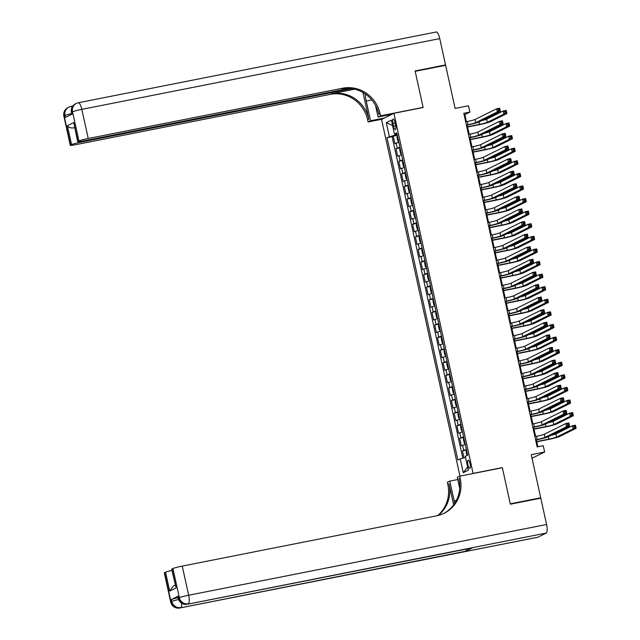<?xml version="1.0" encoding="UTF-8"?>
<svg xmlns="http://www.w3.org/2000/svg" width="640" height="640" viewBox="0 0 640 640"><rect width="100%" height="100%" fill="white"/><g stroke="black" fill="none" stroke-linecap="round" stroke-linejoin="round"><path stroke-width="0.96" d="M470.056 463.736A4.136 1.16 -101.2 0 0 468.176 460.208A4.136 1.16 -101.2 0 0 467.912 464.8A4.136 1.16 -101.2 0 0 469.784 468.328A4.136 1.16 -101.2 0 0 470.056 463.736M532.016 458.224L544.632 452.032L543.248 445.736L537.16 446.936L463.8 113.28L469.888 112.08L468.504 105.784L455.112 108.432L445.624 65.304L415.192 71.32L423.152 107.52L393.928 113.296L473.104 473.392L472.664 473.616M393.928 113.296L381.552 119.44L459.968 476.12M473.104 473.392L502.32 467.616L510.28 503.816L540.72 497.8L539.4 498.456M398.84 142.216L394.904 143.664L393.24 136.112L397.32 135.304M399.952 147.256L396.008 148.704L400.088 147.896M396.008 148.704L397.672 156.256L401.608 154.808M404.376 167.4L400.44 168.848L398.776 161.296L402.856 160.488M407.144 179.992L403.208 181.44L401.544 173.888L405.624 173.08M409.912 192.584L405.976 194.032L404.312 186.48L408.392 185.672M412.688 205.176L408.744 206.624L407.08 199.064L411.168 198.264M415.456 217.768L411.512 219.216L409.848 211.656L413.936 210.848M418.224 230.352L414.28 231.8L412.616 224.248L416.704 223.44M420.992 242.944L417.048 244.392L415.384 236.84L419.472 236.032M423.76 255.536L419.816 256.984L418.152 249.432L422.24 248.624M426.528 268.128L422.584 269.576L420.928 262.024L425.008 261.216M429.296 280.72L425.352 282.168L423.696 274.616L427.776 273.808M432.064 293.312L428.12 294.76L426.464 287.2L430.544 286.4M434.832 305.904L430.888 307.352L429.232 299.792L433.312 298.984M437.6 318.496L433.656 319.936L432 312.384L436.08 311.576M440.368 331.08L436.424 332.528L434.768 324.976L438.848 324.168M443.136 343.672L439.192 345.12L437.536 337.568L441.616 336.76M445.904 356.264L441.96 357.712L440.304 350.16L444.384 349.352M448.672 368.856L444.728 370.304L443.072 362.752L447.152 361.944M451.44 381.448L447.496 382.896L445.84 375.336L449.92 374.536M454.208 394.04L450.264 395.488L448.608 387.928L452.688 387.128M456.976 406.632L453.04 408.08L451.376 400.52L455.456 399.712M459.744 419.216L455.808 420.664L454.144 413.112L458.224 412.304M462.512 431.808L458.576 433.256L456.912 425.704L460.992 424.896M465.28 444.4L461.344 445.848L459.68 438.296L463.76 437.488M392.896 123.448L393.504 126.216A4.008 1.12 -101.2 0 0 395.32 129.632A4.008 1.12 -101.2 0 0 395.576 125.184L394.968 122.416A4.008 1.12 -101.2 0 0 393.16 119A4.008 1.12 -101.2 0 0 392.896 123.448L395.104 123.008M395.344 133.912L395.56 134.888L387.008 137.68L457.872 460.008L460.216 458.848L463.264 472.696L468.352 470.168L465.304 456.32L467.648 455.16L396.776 132.832L394.432 133.992L396.984 133.776M389.352 136.52L386.304 122.664L391.392 120.144L394.432 133.992M393.24 136.112L392.12 136.672L462.808 458.168M466.392 449.44L462.448 450.888L463.984 457.856M459.68 438.296L463.624 436.848M456.912 425.704L460.856 424.256M454.144 413.112L458.088 411.664M451.376 400.52L455.312 399.072M448.608 387.928L452.544 386.48M445.84 375.336L449.776 373.896M443.072 362.752L447.008 361.304M440.304 350.16L444.24 348.712M437.536 337.568L441.472 336.12M434.768 324.976L438.704 323.528M432 312.384L435.936 310.936M429.232 299.792L433.168 298.344M426.464 287.2L430.4 285.752M423.696 274.616L427.632 273.168M420.928 262.024L424.864 260.576M418.152 249.432L422.096 247.984M415.384 236.84L419.328 235.392M412.616 224.248L416.56 222.8M409.848 211.656L413.792 210.208M407.08 199.064L411.024 197.616M404.312 186.48L408.256 185.032M401.544 173.888L405.488 172.44M398.776 161.296L402.72 159.848M397.16 134.576L395.56 134.888M544.632 452.032L531.24 454.68L540.72 497.8M466.432 121.696L464.864 114.568L469.888 112.08M537.912 446.792L536.384 439.856M535.64 436.472L533.616 427.264L532.864 427.416M532.872 423.88L530.848 414.672L530.096 414.824M530.104 411.288L528.08 402.08M527.336 398.696L525.312 389.496M524.568 386.104L522.544 376.904M521.8 373.512L519.776 364.312L519.024 364.456M519.032 360.92L517.008 351.72L516.256 351.864M516.264 348.328L514.24 339.128M513.496 335.744L511.472 326.536M510.728 323.152L508.704 313.944M507.96 310.56L505.936 301.352L505.184 301.504M505.192 297.968L503.168 288.768L502.416 288.912M502.424 285.376L500.4 276.176M499.648 272.784L497.632 263.584M496.88 260.192L494.856 250.992L494.112 251.144M494.112 247.608L492.088 238.4L491.336 238.552M491.344 235.016L489.32 225.808L488.568 225.96M488.576 222.424L486.552 213.216M485.808 209.832L483.784 200.632M483.04 197.24L481.016 188.04L480.264 188.184M480.272 184.648L478.248 175.448L477.496 175.592M477.504 172.056L475.48 162.856L474.728 163.008M474.736 159.472L472.712 150.264M471.968 146.88L469.944 137.672M469.2 134.288L467.176 125.08L466.424 125.232M464.112 114.72L464.864 114.568M392.12 136.672L387.008 137.68M462.448 450.888L466.528 450.08M460.216 458.848L465.552 457.448M392.592 125.592L386.304 122.664M463.264 472.696L467.648 466.968M502.32 467.616L501.88 467.84M466.376 124.992L467.992 124.672A6.464 0.472 167.6 0 0 475.752 122.64L497.32 111.928L496.632 108.784L499.672 108.184L500.368 111.328L478.8 122.032A9.696 0.704 -12.4 0 1 467.16 125.088M465.68 121.84L467.304 121.52A6.464 0.472 167.6 0 0 475.064 119.488L496.632 108.784L498.184 109.328L498.464 110.592L499.68 110.352L499.4 109.088L498.184 109.328M499.68 110.352L500.368 111.328L497.32 111.928L498.464 110.592M499.4 109.088L499.672 108.184M398.72 141.8L397.776 140.872L396.944 137.096L397.328 135.544L398.696 141.776M467.544 126.76L479.56 124.384A6.464 0.472 167.6 0 0 487.32 122.352L503.872 114.136L503.176 110.984L506.224 110.384L506.912 113.536L490.368 121.752A9.696 0.704 -12.4 0 1 478.728 124.8L467.6 127M481.576 120.656A6.464 0.472 167.6 0 0 486.632 119.2L503.176 110.984L504.736 111.536L505.008 112.792L506.232 112.552L505.952 111.296L504.736 111.536M506.232 112.552L506.912 113.536L503.872 114.136L505.008 112.792M505.952 111.296L506.224 110.384M63.88 116.176A7.752 7.752 0 0 1 68 107.56A7.752 7.424 63.6 0 0 64.144 115.952L70.56 145.096A7.752 0.568 167.6 0 0 70.288 145.32L63.88 116.176A7.752 0.568 -12.4 0 1 64.144 115.952L64.984 115.536L65.4 117.424L72.096 114.104L71.68 112.216L72.512 111.8A7.752 0.568 -12.4 0 1 81.824 109.36L88.232 138.504A7.752 0.568 167.6 0 0 78.92 140.944L72.512 111.8A7.752 7.424 -116.4 0 1 76.368 103.408A7.752 7.752 0 0 1 78.312 102.744A7.752 2.168 -101.2 0 1 81.824 109.36L439.76 38.608L445.544 64.928L415.104 70.944L423.12 107.392L380.512 115.816L380.04 113.672A32.312 30.936 63.6 0 0 342.68 88.216L88.232 138.504M422.68 107.608L423.12 107.392M365.184 93.88A14.544 4.064 -101.2 0 0 366.224 101.056L370.552 120.76L368.128 121.96L367.656 119.824A32.312 30.936 63.6 0 0 330.304 94.36L75.856 144.656A7.752 0.568 167.6 0 1 70.288 145.32M391.944 114.28L378.088 117.016L375.536 105.432M378.088 117.016L380.512 115.816M362.984 92.496L368.864 119.224A32.312 30.936 63.6 0 0 331.504 93.76L354.776 89.16M74.544 127.456L73.616 127.912C70.536 128.136 68.464 127.408 67.392 125.72L73.784 122.552L77.936 141.44L78.92 140.944M77.936 141.44A7.752 0.568 167.6 0 0 77.664 141.656A7.752 0.568 167.6 0 0 83.232 140.992L349.648 88.328M436.088 32.056A7.752 2.168 78.8 0 1 436.248 32A7.752 2.168 78.8 0 1 439.76 38.608M444.224 65.584L445.544 64.928M384.416 118.016L370.552 120.76M381.992 119.224L368.128 121.96M351.92 88.592L80.856 142.168A7.752 0.568 167.6 0 0 71.544 144.608L67.392 125.72M70.56 145.096L71.544 144.608M73.616 127.912A7.752 0.568 -12.4 0 1 74.592 127.688M380.04 113.672L378.832 114.272A32.312 30.936 63.6 0 0 341.48 88.808L342.68 88.216M73.784 122.552L77.664 141.656M178.088 596.208L178.504 598.096A7.752 0.568 167.6 0 0 178.232 598.32L177.824 596.432A7.752 0.568 -12.4 0 1 178.088 596.208L171.4 599.528A7.752 0.568 -12.4 0 1 178.088 597.648M510.368 504.2L502.352 467.744L459.736 476.168L460.208 478.312A32.312 30.936 -116.4 0 1 444.144 513.272A32.312 30.936 -116.4 0 1 436.696 515.8L182.248 566.096L188.656 595.24L546.584 524.496L540.8 498.184L510.368 504.2M457.784 479.528L449.784 481.112L454.12 500.816A14.544 4.064 -101.2 0 0 454.736 503.32M449.784 481.112L447.36 482.312L447.832 484.456A32.312 30.936 -116.4 0 1 437.592 515.608M453.656 504.872L449.032 483.856A32.312 30.936 -116.4 0 1 438.256 515.448M459.736 476.168L457.312 477.368L459.704 488.256M546.584 524.496A7.752 2.168 78.8 0 1 546.24 533.048L187.472 604.208A7.752 7.424 63.6 0 1 178.504 598.096L179.344 597.68L172.936 568.536L171.944 569.024A7.752 0.568 -12.4 0 0 171.68 569.248L176.096 587.912L169.704 591.08L165.552 572.2L164.568 572.688L170.976 601.832L171.816 601.424L171.4 599.528M165.552 572.2A7.752 0.568 -12.4 0 1 171.928 570.384M466.544 549.072A7.752 2.168 78.8 0 1 465.664 551.224L179.944 607.944A7.752 7.424 63.6 0 1 170.976 601.832A7.752 0.568 167.6 0 0 170.704 602.056L164.296 572.912A7.752 0.568 -12.4 0 1 164.568 572.688M546.24 533.048L537.872 537.2A7.752 2.168 78.8 0 1 537.72 537.256A7.752 2.168 78.8 0 1 537.552 537.264M465.664 551.224L472.36 547.896A7.752 2.168 78.8 0 1 472.2 547.952A7.752 2.168 78.8 0 1 472.032 547.96M172.936 568.536A7.752 0.568 -12.4 0 1 182.248 566.096M460.208 478.312L459.008 478.904A32.312 30.936 -116.4 0 1 443.536 513.56M169.704 591.08L173.2 586.112L175.168 585.136M469.144 137.584L470.76 137.264A6.464 0.472 167.6 0 0 478.52 135.232L500.088 124.52L499.4 121.376L502.44 120.776L503.136 123.92L481.568 134.624A9.696 0.704 -12.4 0 1 469.928 137.68L469.192 137.824M468.448 134.432L470.072 134.112A6.464 0.472 167.6 0 0 477.832 132.08L499.4 121.376L500.952 121.92L501.232 123.184L502.448 122.944L502.168 121.68L500.952 121.92M502.448 122.944L503.136 123.92L500.088 124.52L501.232 123.184M502.168 121.68L502.44 120.776M471.912 150.176L473.528 149.856A6.464 0.472 167.6 0 0 481.288 147.816L502.856 137.112L502.168 133.968L505.208 133.36L505.904 136.512L484.336 147.216A9.696 0.704 -12.4 0 1 472.696 150.272L471.96 150.416M471.216 147.024L472.84 146.704A6.464 0.472 167.6 0 0 480.6 144.672L502.168 133.968L503.72 134.512L504 135.768L505.216 135.528L504.936 134.272L503.72 134.512M505.216 135.528L505.904 136.512L502.856 137.112L504 135.768M504.936 134.272L505.208 133.36M474.68 162.768L476.296 162.448A6.464 0.472 167.6 0 0 484.056 160.408L505.624 149.704L504.936 146.552L507.976 145.952L508.672 149.104L487.104 159.808A9.696 0.704 -12.4 0 1 475.464 162.856M473.984 159.616L475.608 159.296A6.464 0.472 167.6 0 0 483.368 157.264L504.936 146.552L506.488 147.104L506.768 148.36L507.984 148.12L507.704 146.864L506.488 147.104M507.984 148.12L508.672 149.104L505.624 149.704L506.768 148.36M507.704 146.864L507.976 145.952M477.448 175.352L479.064 175.032A6.464 0.472 167.6 0 0 486.824 173L508.392 162.296L507.704 159.144L510.744 158.544L511.44 161.696L489.872 172.4A9.696 0.704 -12.4 0 1 478.232 175.448M476.752 172.208L478.376 171.888A6.464 0.472 167.6 0 0 486.136 169.856L507.704 159.144L509.256 159.696L509.536 160.952L510.752 160.712L510.472 159.456L509.256 159.696M510.752 160.712L511.44 161.696L508.392 162.296L509.536 160.952M510.472 159.456L510.744 158.544M400.104 148.096L399.712 149.688L400.544 153.464L401.52 154.376M470.312 139.352L482.328 136.976A6.464 0.472 167.6 0 0 490.088 134.944L506.64 126.728L505.944 123.576L508.992 122.976L509.68 126.128L493.136 134.336A9.696 0.704 -12.4 0 1 481.496 137.392L470.368 139.592M484.344 133.248A6.464 0.472 167.6 0 0 489.4 131.792L505.944 123.576L507.504 124.128L507.784 125.384L509 125.144L508.72 123.888L507.504 124.128M509 125.144L509.68 126.128L506.64 126.728L507.784 125.384M508.72 123.888L508.992 122.976M404.256 166.984L403.312 166.056L402.48 162.28L402.864 160.728L404.232 166.96M473.08 151.944L485.096 149.568A6.464 0.472 167.6 0 0 492.864 147.536L509.408 139.32L508.712 136.168L511.76 135.568L512.448 138.712L495.904 146.928A9.696 0.704 -12.4 0 1 484.264 149.984L473.136 152.184M487.112 145.84A6.464 0.472 167.6 0 0 492.168 144.384L508.712 136.168L510.272 136.72L510.552 137.976L511.768 137.736L511.488 136.48L510.272 136.72M511.768 137.736L512.448 138.712L509.408 139.32L510.552 137.976M511.488 136.48L511.76 135.568M407.024 179.576L406.08 178.648L405.248 174.872L405.632 173.32L407 179.552M475.848 164.536L487.864 162.16A6.464 0.472 167.6 0 0 495.632 160.12L512.176 151.912L511.488 148.76L514.528 148.16L515.216 151.304L498.672 159.52A9.696 0.704 -12.4 0 1 487.032 162.576L475.904 164.768M489.888 158.424A6.464 0.472 167.6 0 0 494.936 156.976L511.488 148.76L513.04 149.312L513.32 150.568L514.536 150.328L514.256 149.064L513.04 149.312M514.536 150.328L515.216 151.304L512.176 151.912L513.32 150.568M514.256 149.064L514.528 148.16M409.792 192.16L408.848 191.24L408.016 187.456L408.4 185.912L409.768 192.144M478.616 177.12L490.64 174.744A6.464 0.472 167.6 0 0 498.4 172.712L514.944 164.496L514.256 161.352L517.296 160.752L517.992 163.896L501.44 172.112A9.696 0.704 -12.4 0 1 489.8 175.16L478.672 177.36M492.656 171.016A6.464 0.472 167.6 0 0 497.704 169.568L514.256 161.352L515.808 161.896L516.088 163.16L517.304 162.92L517.024 161.656L515.808 161.896M517.304 162.92L517.992 163.896L514.944 164.496L516.088 163.16M517.024 161.656L517.296 160.752M480.216 187.944L481.832 187.624A6.464 0.472 167.6 0 0 489.592 185.592L511.16 174.888L510.472 171.736L513.512 171.136L514.208 174.28L492.64 184.992A9.696 0.704 -12.4 0 1 481 188.04M479.52 184.8L481.144 184.48A6.464 0.472 167.6 0 0 488.904 182.448L510.472 171.736L512.024 172.288L512.304 173.544L513.52 173.304L513.248 172.048L512.024 172.288M513.52 173.304L514.208 174.28L511.16 174.888L512.304 173.544M513.248 172.048L513.512 171.136M412.56 204.752L411.616 203.824L410.784 200.048L411.168 198.496L412.536 204.728M481.384 189.712L493.408 187.336A6.464 0.472 167.6 0 0 501.168 185.304L517.712 177.088L517.024 173.944L520.064 173.344L520.76 176.488L504.208 184.704A9.696 0.704 -12.4 0 1 492.568 187.752L481.44 189.952M495.424 183.608A6.464 0.472 167.6 0 0 500.472 182.16L517.024 173.944L518.576 174.488L518.856 175.752L520.072 175.512L519.792 174.248L518.576 174.488M520.072 175.512L520.76 176.488L517.712 177.088L518.856 175.752M519.792 174.248L520.064 173.344M482.984 200.536L484.6 200.216A6.464 0.472 167.6 0 0 492.368 198.184L513.928 187.48L513.24 184.328L516.28 183.728L516.976 186.872L495.408 197.584A9.696 0.704 -12.4 0 1 483.768 200.632L483.032 200.776M482.288 197.392L483.912 197.072A6.464 0.472 167.6 0 0 491.672 195.032L513.24 184.328L514.792 184.88L515.072 186.136L516.288 185.896L516.016 184.632L514.792 184.88M516.288 185.896L516.976 186.872L513.928 187.48L515.072 186.136M516.016 184.632L516.28 183.728M413.944 211.048L413.552 212.64L414.384 216.416L415.36 217.336M484.152 202.304L496.176 199.928A6.464 0.472 167.6 0 0 503.936 197.896L520.48 189.68L519.792 186.536L522.832 185.928L523.528 189.08L506.976 197.296A9.696 0.704 -12.4 0 1 495.336 200.344L484.208 202.544M498.192 196.2A6.464 0.472 167.6 0 0 503.24 194.752L519.792 186.536L521.344 187.08L521.624 188.344L522.84 188.096L522.56 186.84L521.344 187.08M522.84 188.096L523.528 189.08L520.48 189.68L521.624 188.344M522.56 186.84L522.832 185.928M485.752 213.128L487.368 212.808A6.464 0.472 167.6 0 0 495.136 210.776L516.696 200.064L516.008 196.92L519.048 196.32L519.744 199.464L498.176 210.176A9.696 0.704 -12.4 0 1 486.536 213.224L485.8 213.368M485.056 209.984L486.68 209.656A6.464 0.472 167.6 0 0 494.44 207.624L516.008 196.92L517.56 197.464L517.84 198.728L519.056 198.488L518.784 197.224L517.56 197.464M519.056 198.488L519.744 199.464L516.696 200.064L517.84 198.728M518.784 197.224L519.048 196.32M418.096 229.936L417.152 229.008L416.32 225.232L416.704 223.68L418.072 229.912M486.92 214.896L498.944 212.52A6.464 0.472 167.6 0 0 506.704 210.488L523.248 202.272L522.56 199.128L525.6 198.52L526.296 201.672L509.744 209.888A9.696 0.704 -12.4 0 1 498.104 212.936L486.976 215.136M500.96 208.792A6.464 0.472 167.6 0 0 506.008 207.336L522.56 199.128L524.112 199.672L524.392 200.928L525.608 200.688L525.328 199.432L524.112 199.672M525.608 200.688L526.296 201.672L523.248 202.272L524.392 200.928M525.328 199.432L525.6 198.52M488.52 225.72L490.144 225.4A6.464 0.472 167.6 0 0 497.904 223.368L519.464 212.656L518.776 209.512L521.816 208.912L522.512 212.056L500.944 222.76A9.696 0.704 -12.4 0 1 489.304 225.816M487.824 222.568L489.448 222.248A6.464 0.472 167.6 0 0 497.208 220.216L518.776 209.512L520.328 210.056L520.608 211.32L521.824 211.08L521.552 209.816L520.328 210.056M521.824 211.08L522.512 212.056L519.464 212.656L520.608 211.32M521.552 209.816L521.816 208.912M420.872 242.528L419.92 241.6L419.088 237.824L419.472 236.272L420.84 242.504M489.688 227.488L501.712 225.112A6.464 0.472 167.6 0 0 509.472 223.08L526.016 214.864L525.328 211.712L528.368 211.112L529.064 214.264L512.512 222.48A9.696 0.704 -12.4 0 1 500.872 225.528L489.744 227.728M503.728 221.384A6.464 0.472 167.6 0 0 508.776 219.928L525.328 211.712L526.88 212.264L527.16 213.52L528.376 213.28L528.096 212.024L526.88 212.264M528.376 213.28L529.064 214.264L526.016 214.864L527.16 213.52M528.096 212.024L528.368 211.112M491.288 238.312L492.912 237.992A6.464 0.472 167.6 0 0 500.672 235.952L522.24 225.248L521.544 222.104L524.584 221.496L525.28 224.648L503.712 235.352A9.696 0.704 -12.4 0 1 492.072 238.408M490.592 235.16L492.216 234.84A6.464 0.472 167.6 0 0 499.976 232.808L521.544 222.104L523.096 222.648L523.376 223.912L524.592 223.664L524.32 222.408L523.096 222.648M524.592 223.664L525.28 224.648L522.24 225.248L523.376 223.912M524.32 222.408L524.584 221.496M423.64 255.12L422.688 254.192L421.856 250.416L422.24 248.864L423.616 255.096M492.464 240.08L504.48 237.704A6.464 0.472 167.6 0 0 512.24 235.672L528.784 227.456L528.096 224.304L531.136 223.704L531.832 226.856L515.28 235.064A9.696 0.704 -12.4 0 1 503.64 238.12L492.512 240.32M506.496 233.976A6.464 0.472 167.6 0 0 511.544 232.52L528.096 224.304L529.648 224.856L529.928 226.112L531.144 225.872L530.864 224.616L529.648 224.856M531.144 225.872L531.832 226.856L528.784 227.456L529.928 226.112M530.864 224.616L531.136 223.704M494.056 250.904L495.68 250.584A6.464 0.472 167.6 0 0 503.44 248.544L525.008 237.84L524.312 234.688L527.36 234.088L528.048 237.24L506.48 247.944A9.696 0.704 -12.4 0 1 494.84 250.992M493.36 247.752L494.984 247.432A6.464 0.472 167.6 0 0 502.744 245.4L524.312 234.688L525.872 235.24L526.144 236.496L527.36 236.256L527.088 235L525.872 235.24M527.36 236.256L528.048 237.24L525.008 237.84L526.144 236.496M527.088 235L527.36 234.088M425.024 261.416L424.624 263.008L425.456 266.784L426.432 267.696M495.232 252.672L507.248 250.296A6.464 0.472 167.6 0 0 515.008 248.256L531.552 240.048L530.864 236.896L533.904 236.296L534.6 239.44L518.048 247.656A9.696 0.704 -12.4 0 1 506.408 250.712L495.28 252.912M509.264 246.568A6.464 0.472 167.6 0 0 514.312 245.112L530.864 236.896L532.416 237.448L532.696 238.704L533.912 238.464L533.632 237.208L532.416 237.448M533.912 238.464L534.6 239.44L531.552 240.048L532.696 238.704M533.632 237.208L533.904 236.296M496.824 263.488L498.448 263.168A6.464 0.472 167.6 0 0 506.208 261.136L527.776 250.432L527.08 247.28L530.128 246.68L530.816 249.832L509.248 260.536A9.696 0.704 -12.4 0 1 497.608 263.584L496.88 263.728M496.128 260.344L497.752 260.024A6.464 0.472 167.6 0 0 505.512 257.992L527.08 247.28L528.64 247.832L528.912 249.088L530.128 248.848L529.856 247.592L528.64 247.832M530.128 248.848L530.816 249.832L527.776 250.432L528.912 249.088M529.856 247.592L530.128 246.68M429.176 280.304L428.224 279.376L427.392 275.6L427.776 274.048L429.152 280.28M498 265.256L510.016 262.888A6.464 0.472 167.6 0 0 517.776 260.848L534.32 252.632L533.632 249.488L536.672 248.888L537.368 252.032L520.816 260.248A9.696 0.704 -12.4 0 1 509.176 263.296L498.048 265.496M512.032 259.152A6.464 0.472 167.6 0 0 517.08 257.704L533.632 249.488L535.184 250.032L535.464 251.296L536.68 251.056L536.4 249.792L535.184 250.032M536.68 251.056L537.368 252.032L534.32 252.632L535.464 251.296M536.4 249.792L536.672 248.888M499.592 276.08L501.216 275.76A6.464 0.472 167.6 0 0 508.976 273.728L530.544 263.024L529.848 259.872L532.896 259.272L533.584 262.416L512.016 273.128A9.696 0.704 -12.4 0 1 500.376 276.176L499.648 276.32M498.896 272.936L500.52 272.616A6.464 0.472 167.6 0 0 508.28 270.584L529.848 259.872L531.408 260.424L531.68 261.68L532.896 261.44L532.624 260.184L531.408 260.424M532.896 261.44L533.584 262.416L530.544 263.024L531.68 261.68M532.624 260.184L532.896 259.272M431.944 292.888L430.992 291.968L430.168 288.184L430.544 286.632L431.92 292.872M500.768 277.848L512.784 275.472A6.464 0.472 167.6 0 0 520.544 273.44L537.088 265.224L536.4 262.08L539.44 261.48L540.136 264.624L523.584 272.84A9.696 0.704 -12.4 0 1 511.944 275.888L500.816 278.088M514.8 271.744A6.464 0.472 167.6 0 0 519.848 270.296L536.4 262.08L537.952 262.624L538.232 263.888L539.448 263.648L539.168 262.384L537.952 262.624M539.448 263.648L540.136 264.624L537.088 265.224L538.232 263.888M539.168 262.384L539.44 261.48M502.36 288.672L503.984 288.352A6.464 0.472 167.6 0 0 511.744 286.32L533.312 275.616L532.616 272.464L535.664 271.864L536.352 275.008L514.784 285.72A9.696 0.704 -12.4 0 1 503.144 288.768M501.672 285.528L503.288 285.208A6.464 0.472 167.6 0 0 511.048 283.168L532.616 272.464L534.176 273.016L534.448 274.272L535.664 274.032L535.392 272.768L534.176 273.016M535.664 274.032L536.352 275.008L533.312 275.616L534.448 274.272M535.392 272.768L535.664 271.864M434.712 305.48L433.76 304.552L432.936 300.776L433.312 299.224L434.688 305.456M503.536 290.44L515.552 288.064A6.464 0.472 167.6 0 0 523.312 286.032L539.856 277.816L539.168 274.672L542.208 274.072L542.904 277.216L526.352 285.432A9.696 0.704 -12.4 0 1 514.712 288.48L503.584 290.68M517.568 284.336A6.464 0.472 167.6 0 0 522.616 282.888L539.168 274.672L540.72 275.216L541 276.48L542.216 276.24L541.944 274.976L540.72 275.216M542.216 276.24L542.904 277.216L539.856 277.816L541 276.48M541.944 274.976L542.208 274.072M505.128 301.264L506.752 300.944A6.464 0.472 167.6 0 0 514.512 298.912L536.08 288.2L535.384 285.056L538.432 284.456L539.12 287.6L517.552 298.312A9.696 0.704 -12.4 0 1 505.912 301.36M504.44 298.12L506.056 297.8A6.464 0.472 167.6 0 0 513.816 295.76L535.384 285.056L536.944 285.6L537.216 286.864L538.432 286.624L538.16 285.36L536.944 285.6M538.432 286.624L539.12 287.6L536.08 288.2L537.216 286.864M538.16 285.36L538.432 284.456M437.48 318.072L436.528 317.144L435.704 313.368L436.08 311.816L437.456 318.048M506.304 303.032L518.32 300.656A6.464 0.472 167.6 0 0 526.08 298.624L542.624 290.408L541.936 287.264L544.976 286.656L545.672 289.808L529.12 298.024A9.696 0.704 -12.4 0 1 517.48 301.072L506.352 303.272M520.336 296.928A6.464 0.472 167.6 0 0 525.384 295.472L541.936 287.264L543.488 287.808L543.768 289.064L544.984 288.824L544.712 287.568L543.488 287.808M544.984 288.824L545.672 289.808L542.624 290.408L543.768 289.064M544.712 287.568L544.976 286.656M507.896 313.856L509.52 313.536A6.464 0.472 167.6 0 0 517.28 311.504L538.848 300.792L538.152 297.648L541.2 297.048L541.888 300.192L520.32 310.896A9.696 0.704 -12.4 0 1 508.68 313.952L507.952 314.096M507.208 310.704L508.824 310.384A6.464 0.472 167.6 0 0 516.584 308.352L538.152 297.648L539.712 298.192L539.984 299.456L541.2 299.216L540.928 297.952L539.712 298.192M541.2 299.216L541.888 300.192L538.848 300.792L539.984 299.456M540.928 297.952L541.2 297.048M440.248 330.664L439.296 329.736L438.472 325.96L438.848 324.408L440.224 330.64M509.072 315.624L521.088 313.248A6.464 0.472 167.6 0 0 528.848 311.216L545.392 303L544.704 299.848L547.744 299.248L548.44 302.4L531.888 310.616A9.696 0.704 -12.4 0 1 520.248 313.664L509.12 315.864M523.104 309.52A6.464 0.472 167.6 0 0 528.152 308.064L544.704 299.848L546.256 300.4L546.536 301.656L547.752 301.416L547.48 300.16L546.256 300.4M547.752 301.416L548.44 302.4L545.392 303L546.536 301.656M547.48 300.16L547.744 299.248M510.664 326.448L512.288 326.128A6.464 0.472 167.6 0 0 520.048 324.096L541.616 313.384L540.92 310.24L543.968 309.632L544.656 312.784L523.088 323.488A9.696 0.704 -12.4 0 1 511.448 326.544L510.72 326.688M509.976 323.296L511.592 322.976A6.464 0.472 167.6 0 0 519.352 320.944L540.92 310.24L542.48 310.784L542.752 312.048L543.976 311.8L543.696 310.544L542.48 310.784M543.976 311.8L544.656 312.784L541.616 313.384L542.752 312.048M543.696 310.544L543.968 309.632M443.016 343.256L442.064 342.328L441.24 338.552L441.616 337L442.992 343.232M511.84 328.216L523.856 325.84A6.464 0.472 167.6 0 0 531.616 323.808L548.16 315.592L547.472 312.44L550.512 311.84L551.208 314.992L534.656 323.2A9.696 0.704 -12.4 0 1 523.016 326.256L511.888 328.456M525.872 322.112A6.464 0.472 167.6 0 0 530.928 320.656L547.472 312.44L549.024 312.992L549.304 314.248L550.52 314.008L550.248 312.752L549.024 312.992M550.52 314.008L551.208 314.992L548.16 315.592L549.304 314.248M550.248 312.752L550.512 311.84M513.432 339.04L515.056 338.72A6.464 0.472 167.6 0 0 522.816 336.68L544.384 325.976L543.688 322.832L546.736 322.224L547.424 325.376L525.856 336.08A9.696 0.704 -12.4 0 1 514.216 339.136L513.488 339.28M512.744 335.888L514.36 335.568A6.464 0.472 167.6 0 0 522.12 333.536L543.688 322.832L545.248 323.376L545.52 324.632L546.744 324.392L546.464 323.136L545.248 323.376M546.744 324.392L547.424 325.376L544.384 325.976L545.52 324.632M546.464 323.136L546.736 322.224M445.784 355.848L444.84 354.92L444.008 351.144L444.392 349.592L445.76 355.824M514.608 340.808L526.624 338.432A6.464 0.472 167.6 0 0 534.384 336.4L550.936 328.184L550.24 325.032L553.28 324.432L553.976 327.576L537.432 335.792A9.696 0.704 -12.4 0 1 525.784 338.848L514.656 341.048M528.64 334.704A6.464 0.472 167.6 0 0 533.696 333.248L550.24 325.032L551.792 325.584L552.072 326.84L553.288 326.6L553.016 325.344L551.792 325.584M553.288 326.6L553.976 327.576L550.936 328.184L552.072 326.84M553.016 325.344L553.28 324.432M516.2 351.632L517.824 351.304A6.464 0.472 167.6 0 0 525.584 349.272L547.152 338.568L546.456 335.416L549.504 334.816L550.192 337.968L528.624 348.672A9.696 0.704 -12.4 0 1 516.984 351.72M515.512 348.48L517.128 348.16A6.464 0.472 167.6 0 0 524.888 346.128L546.456 335.416L548.016 335.968L548.288 337.224L549.512 336.984L549.232 335.728L548.016 335.968M549.512 336.984L550.192 337.968L547.152 338.568L548.288 337.224M549.232 335.728L549.504 334.816M448.552 368.44L447.608 367.512L446.776 363.736L447.16 362.184L448.528 368.416M517.376 353.4L529.392 351.024A6.464 0.472 167.6 0 0 537.152 348.984L553.704 340.776L553.008 337.624L556.056 337.024L556.744 340.168L540.2 348.384A9.696 0.704 -12.4 0 1 528.552 351.44L517.424 353.632M531.408 347.288A6.464 0.472 167.6 0 0 536.464 345.84L553.008 337.624L554.568 338.176L554.84 339.432L556.056 339.192L555.784 337.928L554.568 338.176M556.056 339.192L556.744 340.168L553.704 340.776L554.84 339.432M555.784 337.928L556.056 337.024M518.968 364.216L520.592 363.896A6.464 0.472 167.6 0 0 528.352 361.864L549.92 351.16L549.224 348.008L552.272 347.408L552.96 350.56L531.392 361.264A9.696 0.704 -12.4 0 1 519.752 364.312M518.28 361.072L519.896 360.752A6.464 0.472 167.6 0 0 527.656 358.72L549.224 348.008L550.784 348.56L551.056 349.816L552.28 349.576L552 348.32L550.784 348.56M552.28 349.576L552.96 350.56L549.92 351.16L551.056 349.816M552 348.32L552.272 347.408M449.96 374.72L449.544 376.32L450.376 380.104L451.344 381.016M520.144 365.984L532.16 363.608A6.464 0.472 167.6 0 0 539.92 361.576L556.472 353.36L555.776 350.216L558.824 349.616L559.512 352.76L542.968 360.976A9.696 0.704 -12.4 0 1 531.328 364.024L520.192 366.224M534.176 359.88A6.464 0.472 167.6 0 0 539.232 358.432L555.776 350.216L557.336 350.76L557.608 352.024L558.824 351.784L558.552 350.52L557.336 350.76M558.824 351.784L559.512 352.76L556.472 353.36L557.608 352.024M558.552 350.52L558.824 349.616M521.736 376.808L523.36 376.488A6.464 0.472 167.6 0 0 531.12 374.456L552.688 363.752L551.992 360.6L555.04 360L555.728 363.144L534.16 373.856A9.696 0.704 -12.4 0 1 522.52 376.904L521.792 377.048M521.048 373.664L522.664 373.344A6.464 0.472 167.6 0 0 530.432 371.312L551.992 360.6L553.552 361.152L553.824 362.408L555.048 362.168L554.768 360.912L553.552 361.152M555.048 362.168L555.728 363.144L552.688 363.752L553.824 362.408M554.768 360.912L555.04 360M454.088 393.616L453.144 392.688L452.312 388.912L452.696 387.36L454.064 393.592M522.912 378.576L534.928 376.2A6.464 0.472 167.6 0 0 542.688 374.168L559.24 365.952L558.544 362.808L561.592 362.208L562.28 365.352L545.736 373.568A9.696 0.704 -12.4 0 1 534.096 376.616L522.968 378.816M536.944 372.472A6.464 0.472 167.6 0 0 542 371.024L558.544 362.808L560.104 363.352L560.376 364.616L561.592 364.376L561.32 363.112L560.104 363.352M561.592 364.376L562.28 365.352L559.24 365.952L560.376 364.616M561.32 363.112L561.592 362.208M524.504 389.4L526.128 389.08A6.464 0.472 167.6 0 0 533.888 387.048L555.456 376.336L554.76 373.192L557.808 372.592L558.496 375.736L536.936 386.448A9.696 0.704 -12.4 0 1 525.288 389.496L524.56 389.64M523.816 386.256L525.432 385.936A6.464 0.472 167.6 0 0 533.2 383.896L554.76 373.192L556.32 373.736L556.6 375L557.816 374.76L557.536 373.496L556.32 373.736M557.816 374.76L558.496 375.736L555.456 376.336L556.6 375M557.536 373.496L557.808 372.592M456.856 406.208L455.912 405.28L455.08 401.504L455.464 399.952L456.832 406.184M525.68 391.168L537.696 388.792A6.464 0.472 167.6 0 0 545.456 386.76L562.008 378.544L561.312 375.4L564.36 374.792L565.048 377.944L548.504 386.16A9.696 0.704 -12.4 0 1 536.864 389.208L525.736 391.408M539.712 385.064A6.464 0.472 167.6 0 0 544.768 383.616L561.312 375.4L562.872 375.944L563.144 377.208L564.36 376.96L564.088 375.704L562.872 375.944M564.36 376.96L565.048 377.944L562.008 378.544L563.144 377.208M564.088 375.704L564.36 374.792M527.272 401.992L528.896 401.672A6.464 0.472 167.6 0 0 536.656 399.64L558.224 388.928L557.528 385.784L560.576 385.184L561.264 388.328L539.704 399.04A9.696 0.704 -12.4 0 1 528.056 402.088L527.328 402.232M526.584 398.848L528.208 398.52A6.464 0.472 167.6 0 0 535.968 396.488L557.528 385.784L559.088 386.328L559.368 387.592L560.584 387.352L560.304 386.088L559.088 386.328M560.584 387.352L561.264 388.328L558.224 388.928L559.368 387.592M560.304 386.088L560.576 385.184M459.624 418.8L458.68 417.872L457.848 414.096L458.232 412.544L459.6 418.776M528.448 403.76L540.464 401.384A6.464 0.472 167.6 0 0 548.224 399.352L564.776 391.136L564.08 387.984L567.128 387.384L567.816 390.536L551.272 398.752A9.696 0.704 -12.4 0 1 539.632 401.8L528.504 404M542.48 397.656A6.464 0.472 167.6 0 0 547.536 396.2L564.08 387.984L565.64 388.536L565.912 389.792L567.128 389.552L566.856 388.296L565.64 388.536M567.128 389.552L567.816 390.536L564.776 391.136L565.912 389.792M566.856 388.296L567.128 387.384M530.04 414.584L531.664 414.264A6.464 0.472 167.6 0 0 539.424 412.232L560.992 401.52L560.304 398.376L563.344 397.776L564.032 400.92L542.472 411.624A9.696 0.704 -12.4 0 1 530.832 414.68M529.352 411.432L530.976 411.112A6.464 0.472 167.6 0 0 538.736 409.08L560.304 398.376L561.856 398.92L562.136 400.184L563.352 399.944L563.072 398.68L561.856 398.92M563.352 399.944L564.032 400.92L560.992 401.52L562.136 400.184M563.072 398.68L563.344 397.776M461.032 425.08L460.616 426.688L461.448 430.464L462.416 431.376M531.216 416.352L543.232 413.976A6.464 0.472 167.6 0 0 550.992 411.944L567.544 403.728L566.848 400.576L569.896 399.976L570.584 403.128L554.04 411.344A9.696 0.704 -12.4 0 1 542.4 414.392L531.272 416.592M545.248 410.248A6.464 0.472 167.6 0 0 550.304 408.792L566.848 400.576L568.408 401.128L568.68 402.384L569.896 402.144L569.624 400.888L568.408 401.128M569.896 402.144L570.584 403.128L567.544 403.728L568.68 402.384M569.624 400.888L569.896 399.976M532.808 427.176L534.432 426.856A6.464 0.472 167.6 0 0 542.192 424.816L563.76 414.112L563.072 410.968L566.112 410.36L566.808 413.512L545.24 424.216A9.696 0.704 -12.4 0 1 533.6 427.272M532.12 424.024L533.744 423.704A6.464 0.472 167.6 0 0 541.504 421.672L563.072 410.968L564.624 411.512L564.904 412.768L566.12 412.528L565.84 411.272L564.624 411.512M566.12 412.528L566.808 413.512L563.76 414.112L564.904 412.768M565.84 411.272L566.112 410.36M465.16 443.984L464.216 443.056L463.384 439.28L463.768 437.728L465.136 443.96M533.984 428.944L546 426.568A6.464 0.472 167.6 0 0 553.76 424.536L570.312 416.32L569.616 413.168L572.664 412.568L573.352 415.712L556.808 423.928A9.696 0.704 -12.4 0 1 545.168 426.984L534.04 429.184M548.016 422.84A6.464 0.472 167.6 0 0 553.072 421.384L569.616 413.168L571.176 413.72L571.448 414.976L572.672 414.736L572.392 413.48L571.176 413.72M572.672 414.736L573.352 415.712L570.312 416.32L571.448 414.976M572.392 413.48L572.664 412.568M535.576 439.768L537.2 439.448A6.464 0.472 167.6 0 0 544.96 437.408L566.528 426.704L565.84 423.552L568.88 422.952L569.576 426.104L548.008 436.808A9.696 0.704 -12.4 0 1 536.368 439.856L535.632 440.008M534.888 436.616L536.512 436.296A6.464 0.472 167.6 0 0 544.272 434.264L565.84 423.552L567.392 424.104L567.672 425.36L568.888 425.12L568.608 423.864L567.392 424.104M568.888 425.12L569.576 426.104L566.528 426.704L567.672 425.36M568.608 423.864L568.88 422.952M466.544 450.28L466.152 451.872L466.952 455.504M536.752 441.536L548.768 439.16A6.464 0.472 167.6 0 0 556.528 437.12L573.08 428.912L572.384 425.76L575.432 425.16L576.12 428.304L559.576 436.52A9.696 0.704 -12.4 0 1 547.936 439.576L536.808 441.776M550.784 435.432A6.464 0.472 167.6 0 0 555.84 433.976L572.384 425.76L573.944 426.312L574.216 427.568L575.44 427.328L575.16 426.064L573.944 426.312M575.44 427.328L576.12 428.304L573.08 428.912L574.216 427.568M575.16 426.064L575.432 425.16M397.232 148.096L396.12 143.064M463.672 450.28L462.56 445.24M460.904 437.688L459.792 432.648M458.136 425.096L457.024 420.064M455.368 412.504L454.256 407.472M452.6 399.912L451.488 394.88M449.832 387.328L448.72 382.288M447.064 374.736L445.952 369.696M444.288 362.144L443.184 357.104M441.52 349.552L440.416 344.512M438.752 336.96L437.648 331.928M435.984 324.368L434.88 319.336M433.216 311.776L432.112 306.744M430.448 299.184L429.344 294.152M427.68 286.6L426.576 281.56M424.912 274.008L423.808 268.968M422.144 261.416L421.04 256.376M419.376 248.824L418.272 243.784M416.608 236.232L415.504 231.2M413.84 223.64L412.736 218.608M411.072 211.048L409.968 206.016M408.304 198.464L407.2 193.424M405.536 185.872L404.432 180.832M402.768 173.28L401.664 168.24M400 160.688L398.888 155.648M395.696 125.784L393.504 126.216M467.304 121.52L467.992 124.672M475.064 119.488L475.752 122.64M479.024 121.928L479.56 124.384M486.632 119.2L487.32 122.352M368.864 119.224L367.656 119.824M331.504 93.76L330.304 94.36M80.696 141.448L80.856 142.168M71.408 112.432A7.752 0.568 -12.4 0 1 71.68 112.216A7.752 7.424 63.6 0 1 75.536 103.824A7.752 7.752 0 0 0 71.408 112.432L71.808 114.248M72.048 107.296A7.752 2.168 -101.2 0 0 70.784 106.488A7.752 7.752 0 0 0 68.84 107.144A7.752 7.424 -116.4 0 0 64.984 115.536A7.752 0.568 -12.4 0 1 71.672 113.648M371.816 99.944L366.224 101.056M449.032 483.856L447.832 484.456M472.2 547.952L187.312 604.264A7.752 2.168 -101.2 0 0 187.472 604.208L472.36 547.896M537.72 537.256L179.784 608A7.752 2.168 -101.2 0 0 179.944 607.944L537.872 537.2M171.944 569.024L176.096 587.912M178.6 599.512A7.752 0.568 167.6 0 0 171.816 601.424A7.752 7.424 -116.4 0 0 180.776 607.528A7.752 2.168 -101.2 0 0 181.704 603.232M188.656 595.24A7.752 0.568 167.6 0 0 179.344 597.68A7.752 7.424 -116.4 0 0 188.304 603.792A7.752 2.168 -101.2 0 0 188.656 595.24M456.432 500.36L454.12 500.816M470.072 134.112L470.76 137.264M477.832 132.08L478.52 135.232M472.84 146.704L473.528 149.856M480.6 144.672L481.288 147.816M475.608 159.296L476.296 162.448M483.368 157.264L484.056 160.408M478.376 171.888L479.064 175.032M486.136 169.856L486.824 173M400.096 148.136L401.464 154.368M481.792 134.512L482.328 136.976M489.4 131.792L490.088 134.944M484.56 147.104L485.096 149.568M492.168 144.384L492.864 147.536M487.328 159.696L487.864 162.16M494.936 156.976L495.632 160.12M490.096 172.288L490.64 174.744M497.704 169.568L498.4 172.712M481.144 184.48L481.832 187.624M488.904 182.448L489.592 185.592M492.864 184.88L493.408 187.336M500.472 182.16L501.168 185.304M483.912 197.072L484.6 200.216M491.672 195.032L492.368 198.184M413.936 211.088L415.304 217.32M495.632 197.472L496.176 199.928M503.24 194.752L503.936 197.896M486.68 209.656L487.368 212.808M494.44 207.624L495.136 210.776M498.4 210.064L498.944 212.52M506.008 207.336L506.704 210.488M489.448 222.248L490.144 225.4M497.208 220.216L497.904 223.368M501.168 222.648L501.712 225.112M508.776 219.928L509.472 223.08M492.216 234.84L492.912 237.992M499.976 232.808L500.672 235.952M503.936 235.24L504.48 237.704M511.544 232.52L512.24 235.672M494.984 247.432L495.68 250.584M502.744 245.4L503.44 248.544M425.008 261.456L426.384 267.688M506.704 247.832L507.248 250.296M514.312 245.112L515.008 248.256M497.752 260.024L498.448 263.168M505.512 257.992L506.208 261.136M509.472 260.424L510.016 262.888M517.08 257.704L517.776 260.848M500.52 272.616L501.216 275.76M508.28 270.584L508.976 273.728M512.24 273.016L512.784 275.472M519.848 270.296L520.544 273.44M503.288 285.208L503.984 288.352M511.048 283.168L511.744 286.32M515.008 285.608L515.552 288.064M522.616 282.888L523.312 286.032M506.056 297.8L506.752 300.944M513.816 295.76L514.512 298.912M517.776 298.2L518.32 300.656M525.384 295.472L526.08 298.624M508.824 310.384L509.52 313.536M516.584 308.352L517.28 311.504M520.544 310.792L521.088 313.248M528.152 308.064L528.848 311.216M511.592 322.976L512.288 326.128M519.352 320.944L520.048 324.096M523.312 323.376L523.856 325.84M530.928 320.656L531.616 323.808M514.36 335.568L515.056 338.72M522.12 333.536L522.816 336.68M526.08 335.968L526.624 338.432M533.696 333.248L534.384 336.4M517.128 348.16L517.824 351.304M524.888 346.128L525.584 349.272M528.848 348.56L529.392 351.024M536.464 345.84L537.152 348.984M519.896 360.752L520.592 363.896M527.656 358.72L528.352 361.864M449.928 374.776L451.296 381.008M531.616 361.152L532.16 363.608M539.232 358.432L539.92 361.576M522.664 373.344L523.36 376.488M530.432 371.312L531.12 374.456M534.392 373.744L534.928 376.2M542 371.024L542.688 374.168M525.432 385.936L526.128 389.08M533.2 383.896L533.888 387.048M537.16 386.336L537.696 388.792M544.768 383.616L545.456 386.76M528.208 398.52L528.896 401.672M535.968 396.488L536.656 399.64M539.928 398.928L540.464 401.384M547.536 396.2L548.224 399.352M530.976 411.112L531.664 414.264M538.736 409.08L539.424 412.232M461 425.136L462.368 431.368M542.696 411.512L543.232 413.976M550.304 408.792L550.992 411.944M533.744 423.704L534.432 426.856M541.504 421.672L542.192 424.816M545.464 424.104L546 426.568M553.072 421.384L553.76 424.536M536.512 436.296L537.2 439.448M544.272 434.264L544.96 437.408M466.536 450.32L467.6 455.176M548.232 436.696L548.768 439.16M555.84 433.976L556.528 437.12M436.248 32L78.312 102.744M75.536 103.824L76.368 103.408M72.8 106.088L70.784 106.488M68 107.56L68.84 107.144M170.704 602.056A7.752 7.752 0 0 0 179.784 608M178.232 598.32A7.752 7.752 0 0 0 187.312 604.264"/></g></svg>
